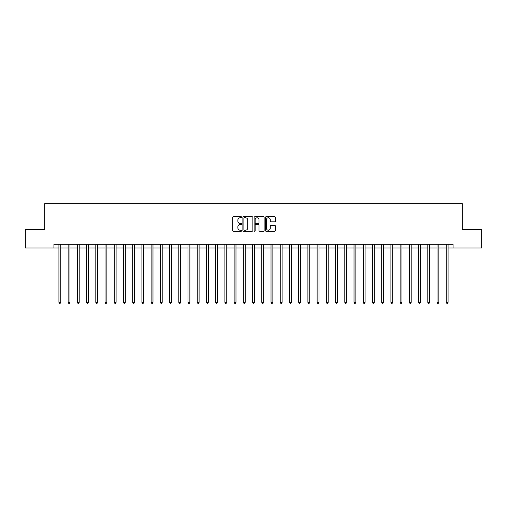 <?xml version="1.0" encoding="UTF-8"?>
<svg xmlns="http://www.w3.org/2000/svg" width="507" height="507" viewBox="0 0 507 507"><rect width="100%" height="100%" fill="white"/><g stroke="black" fill="none" stroke-linecap="round" stroke-linejoin="round"><path stroke-width="0.76" d="M241.693 217.256A0.507 0.507 0 0 0 241.186 216.749L233.493 216.749A0.722 0.722 0 0 0 232.77 217.471L232.77 230.508A0.722 0.722 0 0 0 233.493 231.23L241.186 231.23A0.507 0.507 0 0 0 241.693 230.723A0.507 0.507 0 0 0 241.186 230.216L240.191 230.216A2.32 2.32 0 0 1 237.878 227.903L237.878 226.813A2.32 2.32 0 0 1 240.191 224.5L241.186 224.5A0.507 0.507 0 0 0 241.693 223.993A0.507 0.507 0 0 0 241.186 223.486L240.191 223.486A2.32 2.32 0 0 1 237.878 221.166L237.878 220.082A2.32 2.32 0 0 1 240.191 217.763L241.186 217.763A0.507 0.507 0 0 0 241.693 217.256M274.661 221.851A0.722 0.722 0 0 0 275.39 221.128L275.39 217.471A0.722 0.722 0 0 0 274.661 216.749L266.118 216.749A0.722 0.722 0 0 0 265.395 217.471L265.395 230.508A0.722 0.722 0 0 0 266.118 231.23L274.661 231.23A0.722 0.722 0 0 0 275.39 230.508L275.39 226.09A0.722 0.722 0 0 0 274.661 225.368L271.004 225.368A0.722 0.722 0 0 0 270.282 226.09L270.282 228.283A1.939 1.939 0 0 1 268.342 230.216A1.939 1.939 0 0 1 266.409 228.283L266.409 219.702A1.939 1.939 0 0 1 268.342 217.763A1.939 1.939 0 0 1 270.282 219.702L270.282 221.128A0.722 0.722 0 0 0 271.004 221.851L274.661 221.851M53.938 247.967L25.35 247.967L25.35 229.525L44.717 229.525L44.717 203.7L462.283 203.7L462.283 229.525L481.65 229.525L481.65 247.967L453.062 247.967L453.062 244.279L53.938 244.279L53.938 247.967L58.92 247.967M252.866 217.471A0.722 0.722 0 0 0 252.144 216.749L243.594 216.749A0.722 0.722 0 0 0 242.872 217.471L242.872 230.508A0.722 0.722 0 0 0 243.594 231.23L252.144 231.23A0.722 0.722 0 0 0 252.866 230.508L252.866 217.471M254.856 216.749L263.406 216.749A0.722 0.722 0 0 1 264.128 217.471L264.128 230.508A0.722 0.722 0 0 1 263.406 231.23L259.749 231.23A0.722 0.722 0 0 1 259.02 230.508L259.02 225.222A0.722 0.722 0 0 0 258.297 224.5L255.87 224.5A0.722 0.722 0 0 0 255.148 225.222L255.148 230.723A0.507 0.507 0 0 1 254.641 231.23A0.507 0.507 0 0 1 254.134 230.723L254.134 217.471A0.722 0.722 0 0 1 254.856 216.749M60.764 247.967L68.141 247.967M69.985 247.967L77.362 247.967M79.206 247.967L86.583 247.967M88.427 247.967L95.804 247.967M97.648 247.967L105.025 247.967M106.869 247.967L114.246 247.967M116.097 247.967L123.474 247.967M125.318 247.967L132.695 247.967M134.539 247.967L141.916 247.967M143.76 247.967L151.137 247.967M152.981 247.967L160.358 247.967M162.202 247.967L169.579 247.967M171.423 247.967L178.8 247.967M180.644 247.967L188.027 247.967M189.872 247.967L197.248 247.967M199.093 247.967L206.469 247.967M208.314 247.967L215.69 247.967M217.535 247.967L224.912 247.967M226.756 247.967L234.133 247.967M235.977 247.967L243.354 247.967M245.198 247.967L252.575 247.967M254.425 247.967L261.802 247.967M263.646 247.967L271.023 247.967M272.867 247.967L280.244 247.967M282.088 247.967L289.465 247.967M291.31 247.967L298.686 247.967M300.531 247.967L307.907 247.967M309.752 247.967L317.129 247.967M318.973 247.967L326.356 247.967M328.2 247.967L335.577 247.967M337.421 247.967L344.798 247.967M346.642 247.967L354.019 247.967M355.863 247.967L363.24 247.967M365.084 247.967L372.461 247.967M374.305 247.967L381.682 247.967M383.526 247.967L390.903 247.967M392.754 247.967L400.131 247.967M401.975 247.967L409.352 247.967M411.196 247.967L418.573 247.967M420.417 247.967L427.794 247.967M429.638 247.967L437.015 247.967M438.859 247.967L446.236 247.967M448.08 247.967L453.062 247.967M244.393 217.763A0.507 0.507 0 0 0 243.886 218.27L243.886 229.709A0.507 0.507 0 0 0 244.393 230.216L245.445 230.216A2.32 2.32 0 0 0 247.758 227.903L247.758 220.082A2.32 2.32 0 0 0 245.445 217.763L244.393 217.763M259.02 219.734A1.939 1.939 0 0 0 257.087 217.801A1.939 1.939 0 0 0 255.148 219.734L255.148 222.757A0.722 0.722 0 0 0 255.87 223.486L258.297 223.486A0.722 0.722 0 0 0 259.02 222.757L259.02 219.734M60.853 244.279L60.815 244.374A0.735 0.735 90.1 0 0 60.764 244.647L60.764 302.337L58.92 302.337L58.92 244.647A0.735 0.735 90.1 0 0 58.863 244.374L58.825 244.279M60.764 302.337L60.206 303.3L59.471 303.3L58.92 302.337M70.074 244.279L70.036 244.374A0.735 0.735 90.2 0 0 69.985 244.647L69.985 302.337L68.141 302.337L68.141 244.647A0.735 0.735 90.2 0 0 68.084 244.374L68.046 244.279M69.985 302.337L69.434 303.3L68.692 303.3L68.141 302.337M79.295 244.279L79.257 244.374A0.735 0.735 90.2 0 0 79.206 244.647L79.206 302.337L77.362 302.337L77.362 244.647A0.735 0.735 90.2 0 0 77.311 244.374L77.273 244.279M79.206 302.337L78.655 303.3L77.913 303.3L77.362 302.337M88.516 244.279L88.484 244.374A0.735 0.735 90.2 0 0 88.427 244.647L88.427 302.337L86.583 302.337L86.583 244.647A0.735 0.735 90.2 0 0 86.532 244.374L86.494 244.279M88.427 302.337L87.876 303.3L87.134 303.3L86.583 302.337M97.743 244.279L97.705 244.374A0.735 0.735 90.2 0 0 97.648 244.647L97.648 302.337L95.804 302.337L95.804 244.647A0.735 0.735 90.2 0 0 95.753 244.374L95.715 244.279M97.648 302.337L97.097 303.3L96.362 303.3L95.804 302.337M106.964 244.279L106.926 244.374A0.735 0.735 90.2 0 0 106.869 244.647L106.869 302.337L105.025 302.337L105.025 244.647A0.735 0.735 90.2 0 0 104.974 244.374L104.936 244.279M106.869 302.337L106.318 303.3L105.583 303.3L105.025 302.337M116.185 244.279L116.147 244.374A0.735 0.735 90.2 0 0 116.097 244.647L116.097 302.337L114.246 302.337L114.246 244.647A0.735 0.735 90.2 0 0 114.195 244.374L114.157 244.279M116.097 302.337L115.539 303.3L114.804 303.3L114.246 302.337M125.406 244.279L125.368 244.374A0.735 0.735 90.2 0 0 125.318 244.647L125.318 302.337L123.474 302.337L123.474 244.647A0.735 0.735 90.2 0 0 123.416 244.374L123.378 244.279M125.318 302.337L124.76 303.3L124.025 303.3L123.474 302.337M134.628 244.279L134.589 244.374A0.735 0.735 90.2 0 0 134.539 244.647L134.539 302.337L132.695 302.337L132.695 244.647A0.735 0.735 90.2 0 0 132.638 244.374L132.6 244.279M134.539 302.337L133.981 303.3L133.246 303.3L132.695 302.337M143.849 244.279L143.811 244.374A0.735 0.735 90.2 0 0 143.76 244.647L143.76 302.337L141.916 302.337L141.916 244.647A0.735 0.735 90.2 0 0 141.859 244.374L141.827 244.279M143.76 302.337L143.208 303.3L142.467 303.3L141.916 302.337M153.07 244.279L153.032 244.374A0.735 0.735 90.2 0 0 152.981 244.647L152.981 302.337L151.137 302.337L151.137 244.647A0.735 0.735 90.2 0 0 151.086 244.374L151.048 244.279M152.981 302.337L152.43 303.3L151.688 303.3L151.137 302.337M162.297 244.279L162.259 244.374A0.735 0.735 90.2 0 0 162.202 244.647L162.202 302.337L160.358 302.337L160.358 244.647A0.735 0.735 90.2 0 0 160.307 244.374L160.269 244.279M162.202 302.337L161.651 303.3L160.909 303.3L160.358 302.337M171.518 244.279L171.48 244.374A0.735 0.735 90.2 0 0 171.423 244.647L171.423 302.337L169.579 302.337L169.579 244.647A0.735 0.735 90.2 0 0 169.528 244.374L169.49 244.279M171.423 302.337L170.872 303.3L170.137 303.3L169.579 302.337M180.739 244.279L180.701 244.374A0.735 0.735 90.2 0 0 180.644 244.647L180.644 302.337L178.8 302.337L178.8 244.647A0.735 0.735 90.2 0 0 178.749 244.374L178.711 244.279M180.644 302.337L180.093 303.3L179.358 303.3L178.8 302.337M189.96 244.279L189.922 244.374A0.735 0.735 90.2 0 0 189.872 244.647L189.872 302.337L188.027 302.337L188.027 244.647A0.735 0.735 90.2 0 0 187.97 244.374L187.932 244.279M189.872 302.337L189.314 303.3L188.579 303.3L188.027 302.337M199.181 244.279L199.143 244.374A0.735 0.735 90.2 0 0 199.093 244.647L199.093 302.337L197.248 302.337L197.248 244.647A0.735 0.735 90.2 0 0 197.191 244.374L197.153 244.279M199.093 302.337L198.535 303.3L197.8 303.3L197.248 302.337M208.402 244.279L208.364 244.374A0.735 0.735 90.2 0 0 208.314 244.647L208.314 302.337L206.469 302.337L206.469 244.647A0.735 0.735 90.2 0 0 206.412 244.374L206.374 244.279M208.314 302.337L207.762 303.3L207.021 303.3L206.469 302.337M217.623 244.279L217.585 244.374A0.735 0.735 90.2 0 0 217.535 244.647L217.535 302.337L215.69 302.337L215.69 244.647A0.735 0.735 90.2 0 0 215.64 244.374L215.602 244.279M217.535 302.337L216.983 303.3L216.242 303.3L215.69 302.337M226.844 244.279L226.813 244.374A0.735 0.735 90.2 0 0 226.756 244.647L226.756 302.337L224.912 302.337L224.912 244.647A0.735 0.735 90.2 0 0 224.861 244.374L224.823 244.279M226.756 302.337L226.204 303.3L225.463 303.3L224.912 302.337M236.072 244.279L236.034 244.374A0.735 0.735 90.2 0 0 235.977 244.647L235.977 302.337L234.133 302.337L234.133 244.647A0.735 0.735 90.2 0 0 234.082 244.374L234.044 244.279M235.977 302.337L235.425 303.3L234.69 303.3L234.133 302.337M245.293 244.279L245.255 244.374A0.735 0.735 90.2 0 0 245.198 244.647L245.198 302.337L243.354 302.337L243.354 244.647A0.735 0.735 90.2 0 0 243.303 244.374L243.265 244.279M245.198 302.337L244.647 303.3L243.911 303.3L243.354 302.337M254.514 244.279L254.476 244.374A0.735 0.735 90.2 0 0 254.425 244.647L254.425 302.337L252.575 302.337L252.575 244.647A0.735 0.735 90.2 0 0 252.524 244.374L252.486 244.279M254.425 302.337L253.868 303.3L253.132 303.3L252.575 302.337M263.735 244.279L263.697 244.374A0.735 0.735 90.2 0 0 263.646 244.647L263.646 302.337L261.802 302.337L261.802 244.647A0.735 0.735 90.2 0 0 261.745 244.374L261.707 244.279M263.646 302.337L263.089 303.3L262.353 303.3L261.802 302.337M272.956 244.279L272.918 244.374A0.735 0.735 90.2 0 0 272.867 244.647L272.867 302.337L271.023 302.337L271.023 244.647A0.735 0.735 90.2 0 0 270.966 244.374L270.928 244.279M272.867 302.337L272.31 303.3L271.575 303.3L271.023 302.337M282.177 244.279L282.139 244.374A0.735 0.735 90.2 0 0 282.088 244.647L282.088 302.337L280.244 302.337L280.244 244.647A0.735 0.735 90.2 0 0 280.187 244.374L280.156 244.279M282.088 302.337L281.537 303.3L280.796 303.3L280.244 302.337M291.398 244.279L291.36 244.374A0.735 0.735 90.2 0 0 291.31 244.647L291.31 302.337L289.465 302.337L289.465 244.647A0.735 0.735 90.2 0 0 289.415 244.374L289.377 244.279M291.31 302.337L290.758 303.3L290.017 303.3L289.465 302.337M300.626 244.279L300.588 244.374A0.735 0.735 90.2 0 0 300.531 244.647L300.531 302.337L298.686 302.337L298.686 244.647A0.735 0.735 90.2 0 0 298.636 244.374L298.598 244.279M300.531 302.337L299.979 303.3L299.238 303.3L298.686 302.337M309.847 244.279L309.809 244.374A0.735 0.735 90.2 0 0 309.752 244.647L309.752 302.337L307.907 302.337L307.907 244.647A0.735 0.735 90.2 0 0 307.857 244.374L307.819 244.279M309.752 302.337L309.2 303.3L308.465 303.3L307.907 302.337M319.068 244.279L319.03 244.374A0.735 0.735 90.2 0 0 318.973 244.647L318.973 302.337L317.129 302.337L317.129 244.647A0.735 0.735 90.2 0 0 317.078 244.374L317.04 244.279M318.973 302.337L318.421 303.3L317.686 303.3L317.129 302.337M328.289 244.279L328.251 244.374A0.735 0.735 90.2 0 0 328.2 244.647L328.2 302.337L326.356 302.337L326.356 244.647A0.735 0.735 90.2 0 0 326.299 244.374L326.261 244.279M328.2 302.337L327.642 303.3L326.907 303.3L326.356 302.337M337.51 244.279L337.472 244.374A0.735 0.735 90.2 0 0 337.421 244.647L337.421 302.337L335.577 302.337L335.577 244.647A0.735 0.735 90.2 0 0 335.52 244.374L335.482 244.279M337.421 302.337L336.863 303.3L336.128 303.3L335.577 302.337M346.731 244.279L346.693 244.374A0.735 0.735 90.2 0 0 346.642 244.647L346.642 302.337L344.798 302.337L344.798 244.647A0.735 0.735 90.2 0 0 344.741 244.374L344.703 244.279M346.642 302.337L346.091 303.3L345.349 303.3L344.798 302.337M355.952 244.279L355.914 244.374A0.735 0.735 90.2 0 0 355.863 244.647L355.863 302.337L354.019 302.337L354.019 244.647A0.735 0.735 90.2 0 0 353.968 244.374L353.93 244.279M355.863 302.337L355.312 303.3L354.57 303.3L354.019 302.337M365.173 244.279L365.141 244.374A0.735 0.735 90.2 0 0 365.084 244.647L365.084 302.337L363.24 302.337L363.24 244.647A0.735 0.735 90.2 0 0 363.189 244.374L363.151 244.279M365.084 302.337L364.533 303.3L363.792 303.3L363.24 302.337M374.4 244.279L374.362 244.374A0.735 0.735 90.2 0 0 374.305 244.647L374.305 302.337L372.461 302.337L372.461 244.647A0.735 0.735 90.2 0 0 372.411 244.374L372.372 244.279M374.305 302.337L373.754 303.3L373.019 303.3L372.461 302.337M383.622 244.279L383.584 244.374A0.735 0.735 90.2 0 0 383.526 244.647L383.526 302.337L381.682 302.337L381.682 244.647A0.735 0.735 90.2 0 0 381.632 244.374L381.594 244.279M383.526 302.337L382.975 303.3L382.24 303.3L381.682 302.337M392.843 244.279L392.805 244.374A0.735 0.735 90.2 0 0 392.754 244.647L392.754 302.337L390.903 302.337L390.903 244.647A0.735 0.735 90.2 0 0 390.853 244.374L390.815 244.279M392.754 302.337L392.196 303.3L391.461 303.3L390.903 302.337M402.064 244.279L402.026 244.374A0.735 0.735 90.2 0 0 401.975 244.647L401.975 302.337L400.131 302.337L400.131 244.647A0.735 0.735 90.2 0 0 400.074 244.374L400.036 244.279M401.975 302.337L401.417 303.3L400.682 303.3L400.131 302.337M411.285 244.279L411.247 244.374A0.735 0.735 90.2 0 0 411.196 244.647L411.196 302.337L409.352 302.337L409.352 244.647A0.735 0.735 90.2 0 0 409.295 244.374L409.257 244.279M411.196 302.337L410.638 303.3L409.903 303.3L409.352 302.337M420.506 244.279L420.468 244.374A0.735 0.735 90.2 0 0 420.417 244.647L420.417 302.337L418.573 302.337L418.573 244.647A0.735 0.735 90.2 0 0 418.516 244.374L418.484 244.279M420.417 302.337L419.866 303.3L419.124 303.3L418.573 302.337M429.727 244.279L429.689 244.374A0.735 0.735 90.2 0 0 429.638 244.647L429.638 302.337L427.794 302.337L427.794 244.647A0.735 0.735 90.2 0 0 427.743 244.374L427.705 244.279M429.638 302.337L429.087 303.3L428.345 303.3L427.794 302.337M438.954 244.279L438.916 244.374A0.735 0.735 90.2 0 0 438.859 244.647L438.859 302.337L437.015 302.337L437.015 244.647A0.735 0.735 90.2 0 0 436.964 244.374L436.926 244.279M438.859 302.337L438.308 303.3L437.566 303.3L437.015 302.337M448.175 244.279L448.137 244.374A0.735 0.735 90.2 0 0 448.08 244.647L448.08 302.337L446.236 302.337L446.236 244.647A0.735 0.735 90.2 0 0 446.185 244.374L446.147 244.279M448.08 302.337L447.529 303.3L446.794 303.3L446.236 302.337"/></g></svg>
